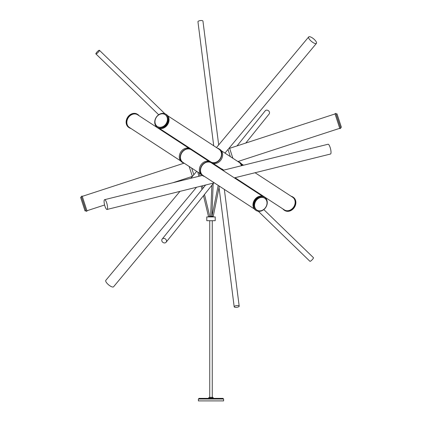 <?xml version="1.0" encoding="UTF-8"?>
<svg xmlns="http://www.w3.org/2000/svg" width="422" height="422" viewBox="0 0 422 422"><rect width="100%" height="100%" fill="white"/><g stroke="black" fill="none" stroke-linecap="round" stroke-linejoin="round"><path stroke-width="0.63" d="M213.527 216.919L213.189 216.475L212.002 216.233L211.227 216.919M221.909 169.76L222.658 169.813M221.445 169.597L220.996 168.563L223.09 169.575L222.631 169.834M241.363 165.751A7.559 6.224 -56.9 0 0 239.016 162.264L221.371 150.754M237.496 161.273A7.876 6.483 123.1 0 1 239.19 162.001A7.876 6.483 123.1 0 1 241.474 165.055A7.876 6.483 123.1 0 1 241.642 165.682M230.333 156.599L228.012 149.472M232.86 158.245L229.526 148.022L229.109 148.154M218.691 144.91L202.95 21.1A2.521 0.844 172.8 0 0 201.215 20.525A2.521 0.844 172.8 0 0 198.477 21.116A2.521 0.844 172.8 0 0 197.95 21.733L213.717 145.764M238.657 306.773A2.521 0.844 -7.2 0 1 235.924 307.369A2.521 0.844 -7.2 0 1 234.184 306.789A2.521 0.844 -7.2 0 1 234.711 306.172A2.521 0.844 -7.2 0 1 237.444 305.575A2.521 0.844 -7.2 0 1 239.184 306.156A2.521 0.844 -7.2 0 1 238.657 306.773M210.662 216.391L211.775 216.328M210.731 216.322L210.119 216.919M191.667 168.088L193.835 174.734M189.14 166.442L192.406 176.449M192.764 150.754A7.876 6.483 123.1 0 0 191.419 149.499A7.876 6.483 123.1 0 0 183.153 150.796A7.876 6.483 123.1 0 0 180.526 159.637A7.876 6.483 123.1 0 0 182.81 162.692A7.876 6.483 123.1 0 0 184.504 163.419M208.726 161.162L191.245 149.763A7.559 6.224 123.1 0 0 183.755 150.622A7.559 6.224 123.1 0 0 180.542 158.456A7.559 6.224 123.1 0 0 182.984 162.428L200.629 173.938M191.419 149.499L190.517 148.908A7.876 6.483 123.1 0 0 182.257 150.211A7.876 6.483 123.1 0 0 179.63 159.052A7.876 6.483 123.1 0 0 181.914 162.106L182.81 162.692M210.462 216.919L209.76 216.402L208.542 216.702L203.499 195.687M208.521 161.193L209.417 161.779A7.876 6.483 123.1 0 0 201.748 165.64A7.876 6.483 123.1 0 0 202.876 175.779L201.98 175.193A7.876 6.483 123.1 0 1 200.851 165.055A7.876 6.483 123.1 0 1 208.521 161.193A0.417 0.343 123.1 0 0 208.927 160.993L213.073 163.699A0.417 0.343 -56.9 0 0 212.999 163.947M202.876 175.779A7.876 6.483 123.1 0 0 204.57 176.507M209.417 161.779A0.417 0.343 123.1 0 0 209.824 161.579M262.505 196.235L211.311 162.85A7.559 6.224 123.1 0 0 203.283 164.19A7.559 6.224 123.1 0 0 203.051 175.515L254.244 208.901M180.563 160.851L129.375 127.46A7.559 6.224 -56.9 0 1 127.771 125.814A7.559 6.224 -56.9 0 1 129.132 116.625A7.559 6.224 -56.9 0 1 137.635 114.795L188.824 148.18M86.315 208.8L82.169 196.072L81.267 196.367L86.151 211.343L87.048 211.047L86.315 208.8M85.909 210.594L85.007 210.884L80.613 197.406L81.509 197.116M239.19 162.001L240.086 162.586A7.876 6.483 123.1 0 1 242.328 165.514M255.078 172.735L292.625 197.227A7.559 6.224 123.1 0 1 294.931 200.54A7.559 6.224 123.1 0 1 292.135 208.79A7.559 6.224 123.1 0 1 284.365 209.892L235.022 177.709M217.43 148.18A7.876 6.483 123.1 0 1 219.123 148.908L220.02 149.499A7.876 6.483 123.1 0 1 221.149 159.637A7.876 6.483 123.1 0 1 213.479 163.493A0.417 0.343 -56.9 0 0 213.073 163.699M219.123 148.908A7.876 6.483 123.1 0 1 220.252 159.052A7.876 6.483 123.1 0 1 212.582 162.908A0.417 0.343 -56.9 0 0 212.176 163.114M159.495 128.452L210.689 161.842A7.559 6.224 -56.9 0 0 212.155 162.496A7.559 6.224 -56.9 0 0 220.521 158.065A7.559 6.224 -56.9 0 0 218.949 149.172L167.756 115.786M157.353 127.428L157.802 127.724A7.876 6.483 -56.9 0 0 160.671 128.61A7.876 6.483 -56.9 0 0 168.378 123.066A7.876 6.483 -56.9 0 0 166.41 114.531L165.957 114.235A7.876 6.483 -56.9 0 0 163.092 113.349A7.876 6.483 -56.9 0 0 155.386 118.893A7.876 6.483 -56.9 0 0 157.353 127.428A7.876 6.483 -56.9 0 0 160.223 128.32A7.876 6.483 -56.9 0 0 167.93 122.776A7.876 6.483 -56.9 0 0 165.957 114.235M157.337 126.479L157.786 126.769A7.09 5.834 -56.9 0 0 164.311 126.331A7.09 5.834 -56.9 0 0 165.529 114.895L165.081 114.605A7.09 5.834 -56.9 0 0 158.551 115.042A7.09 5.834 -56.9 0 0 157.337 126.479A7.09 5.834 -56.9 0 0 163.863 126.041A7.09 5.834 -56.9 0 0 165.081 114.605M291.106 196.235A7.876 6.483 123.1 0 1 292.799 196.963A7.876 6.483 123.1 0 1 295.12 204.459A7.876 6.483 123.1 0 1 289.017 210.81A7.876 6.483 123.1 0 1 284.196 210.156A7.876 6.483 123.1 0 1 282.846 208.901M293.021 197.116A7.876 6.483 123.1 0 1 293.248 197.259A7.876 6.483 123.1 0 1 295.574 204.754A7.876 6.483 123.1 0 1 289.466 211.105A7.876 6.483 123.1 0 1 284.644 210.451L284.196 210.156M334.978 113.724L339.831 128.615L340.733 128.32L335.849 113.344L334.978 113.724M336.091 114.093L336.993 113.803L341.387 127.28L340.491 127.571M130.894 128.452A7.876 6.483 -56.9 0 1 129.201 127.724A7.876 6.483 -56.9 0 1 126.674 123.683A7.876 6.483 -56.9 0 1 129.965 115.464A7.876 6.483 -56.9 0 1 137.804 114.531A7.876 6.483 -56.9 0 1 139.154 115.786M129.201 127.724L128.752 127.428A7.876 6.483 -56.9 0 1 126.225 123.388A7.876 6.483 -56.9 0 1 129.517 115.169A7.876 6.483 -56.9 0 1 137.356 114.235L137.804 114.531M264.647 197.259L264.198 196.963A7.876 6.483 123.1 0 0 257.093 197.354A7.876 6.483 123.1 0 0 255.59 210.156L256.043 210.451A7.876 6.483 123.1 0 0 263.143 210.061A7.876 6.483 123.1 0 0 264.647 197.259A7.876 6.483 123.1 0 0 257.541 197.644A7.876 6.483 123.1 0 0 256.043 210.451M264.663 198.208L264.214 197.918A7.09 5.834 123.1 0 0 254.893 201.674A7.09 5.834 123.1 0 0 256.47 209.792L256.919 210.082A7.09 5.834 123.1 0 0 266.245 206.326A7.09 5.834 123.1 0 0 264.663 198.208A7.09 5.834 123.1 0 0 255.342 201.969A7.09 5.834 123.1 0 0 256.919 210.082M215.209 216.919L206.791 216.919L206.791 220.701L215.209 220.701L215.209 216.919M209.069 397.371L212.931 397.371M213.184 397.624L208.795 397.624L208.795 398.379L213.205 398.379L212.952 397.371M198.398 399.012L199.031 398.379L222.969 398.379L223.602 399.012L198.398 399.012L198.398 400.9L223.602 400.9L223.602 399.012M310.017 36.772A5.043 1.667 -140.2 0 1 314.754 39.9A5.043 1.667 -140.2 0 1 316.437 43.371A5.043 1.667 -140.2 0 1 315.113 43.524A5.043 1.667 -140.2 0 1 310.376 40.391A5.043 1.667 -140.2 0 1 308.693 36.92A5.043 1.667 -140.2 0 1 310.017 36.772M179.967 191.366L105.816 280.335A5.043 1.667 39.8 0 0 107.499 283.811A5.043 1.667 39.8 0 0 112.236 286.939A5.043 1.667 39.8 0 0 113.56 286.791L196.515 187.262M309.896 261.223A2.521 0.533 -45.9 0 0 309.933 261.302A2.521 0.533 -45.9 0 0 311.932 260.005A2.521 0.533 -45.9 0 0 313.477 257.763A2.521 0.533 -45.9 0 0 313.44 257.684L263.803 209.581M95.863 53.826A2.521 0.533 134.1 0 1 97.408 51.584A2.521 0.533 134.1 0 1 99.407 50.287A2.521 0.533 134.1 0 1 99.444 50.366A2.521 0.533 134.1 0 1 97.899 52.608A2.521 0.533 134.1 0 1 95.9 53.91A2.521 0.533 134.1 0 1 95.863 53.826M105.252 199.996A5.043 1.292 76.1 0 1 107.309 205.319A5.043 1.292 76.1 0 1 107.035 209.46A5.043 1.292 76.1 0 1 106.397 209.138A5.043 1.292 76.1 0 1 104.34 203.815A5.043 1.292 76.1 0 1 104.609 199.675A5.043 1.292 76.1 0 1 105.252 199.996M234.352 177.878L330.495 154.03A5.043 1.292 -103.9 0 0 330.769 149.889A5.043 1.292 -103.9 0 0 328.712 144.567A5.043 1.292 -103.9 0 0 328.068 144.245L222.816 170.351M163.847 238.377A2.521 2.121 38.8 0 1 166.157 239.812A2.521 2.121 38.8 0 1 166.099 242.239A2.521 2.121 38.8 0 1 164.422 242.945A2.521 2.121 38.8 0 1 162.111 241.511A2.521 2.121 38.8 0 1 162.169 239.084A2.521 2.121 38.8 0 1 163.847 238.377M245.789 143.047L269.13 113.993A2.521 2.121 -141.2 0 0 269.189 111.566A2.521 2.121 -141.2 0 0 266.878 110.131A2.521 2.121 -141.2 0 0 265.201 110.838L237.032 145.901M212.582 162.908L213.479 163.493M213.21 216.507L219.356 186.144M222.584 170.198L222.658 169.829M223.486 170.187L222.827 169.755M220.996 168.563L213.274 163.525M219.044 187.679L234.184 306.789M224.346 189.404L239.184 306.156M211.928 216.259L213.152 183.67M210.668 216.354L211.828 185.316M335.047 113.94L229.621 148.317M209.771 216.407L204.496 194.442M203.014 188.244L202.423 185.796M200.07 175.995L199.384 173.12M202.011 189.489L201.199 186.102M198.852 176.296L197.849 172.118M183.892 163.23L82.264 196.372M192.379 176.37L172.73 182.779M104.598 204.992L86.953 210.747M243.536 165.213L241.437 163.841M293.248 197.259L292.799 196.963M339.736 128.314L238.108 161.457M209.739 397.371L209.739 220.701M212.261 397.371L212.261 220.701M211.976 216.254L218.216 185.406M316.437 43.371L224.979 153.107M308.693 36.92L216.481 147.563M196.657 171.343L190.881 178.274M223.212 170.256L222.742 169.797M164.823 113.676L99.407 50.287M309.933 261.302L258.317 211.29M202.18 156.894L200.281 155.053M158.683 114.742L95.9 53.91M107.035 209.46L214.302 182.853M104.609 199.675L202.344 175.431M166.099 242.239L213.69 183M162.169 239.084L205.614 185.005"/></g></svg>
